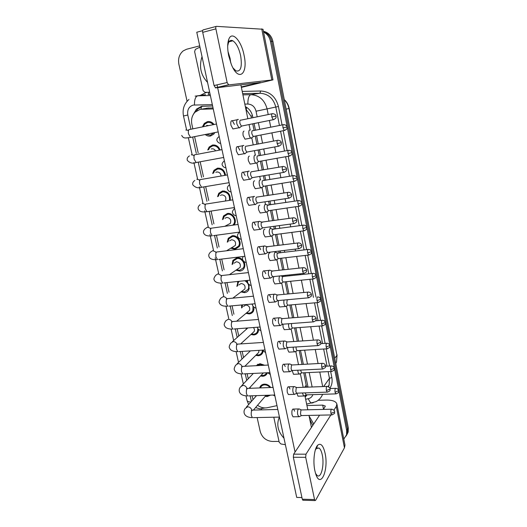 <?xml version="1.0" encoding="UTF-8"?>
<svg xmlns="http://www.w3.org/2000/svg" width="527" height="527" viewBox="0 0 527 527"><rect width="100%" height="100%" fill="white"/><g stroke="black" fill="none" stroke-linecap="round" stroke-linejoin="round"><path stroke-width="0.79" d="M207.724 149.997L209.147 147.026L212.5 145.037C216.017 144.675 218.56 146.335 220.128 150.004M217.308 158.634L213.738 159.292M212.651 173.482L213.975 170.307L217.513 168.146C221.979 167.994 224.654 170.366 225.536 175.26M217.559 196.676L218.771 193.271L222.473 190.965C228 191.235 230.595 194.331 230.266 200.26M222.434 219.588L223.52 215.938L227.368 213.501C232.703 212.421 237.512 220.108 234.317 224.607L234.041 225.009M227.289 242.203L228.231 238.309L232.196 235.753C237.413 234.785 242.189 242.137 239.232 246.583L235.134 249.278L230.879 248.263M232.111 264.521L232.894 260.391L236.972 257.736C239.225 257.538 241.201 258.362 242.901 260.193M243.678 261.24C245.075 263.684 245.207 266.036 244.067 268.302C243.118 269.916 241.722 270.845 239.871 271.089L235.938 270.226M246.056 280.595L247.466 281.8M249.113 284.554L248.83 289.771C247.901 291.451 246.471 292.406 244.554 292.637L241.004 291.938M254.04 307.201L253.527 310.996C252.611 312.735 251.162 313.71 249.179 313.927L245.997 313.361M258.691 329.401L258.158 331.97C257.255 333.762 255.786 334.757 253.744 334.955L250.911 334.5M263.151 351.173L262.723 352.708C261.84 354.546 260.351 355.554 258.256 355.732L255.753 355.369M256.109 365.698L259.982 363.696L264.653 365.251M267.393 372.76L267.229 373.208C266.366 375.086 264.864 376.1 262.716 376.265L260.516 375.975M259.686 387.931L259.956 387.108C260.799 385.277 262.288 384.282 264.422 384.13C266.972 384.137 269.08 385.257 270.753 387.497M270.555 395.151L267.123 396.548L265.206 396.324M202.757 126.23L204.278 123.437L207.414 121.625C210.023 121.21 212.229 122.172 214.028 124.51M214.812 132.587L213.857 134.062L210.543 136.025C208.62 136.361 206.847 135.854 205.22 134.51M213.027 107.89L206.597 108.187M213.251 108.924L200.161 109.313L194.977 112.225C191.993 115.538 190.958 119.589 191.874 124.385L192.777 128.443M251.524 117.982L250.977 116.144L246.3 109.721L246.504 107.258M307.959 386.811L306.497 386.943L303.756 372.787M302.03 364.374L299.184 350.488M297.287 341.246L294.553 327.899M292.485 317.801L289.863 305.014M287.61 294.033L285.114 281.833M284 276.425L283.816 275.522M282.67 269.929L280.298 258.342M279.185 252.92L278.809 251.102M277.663 245.496L275.417 234.541M274.303 229.093L273.737 226.346M272.584 220.714L270.476 210.425M269.35 204.944L268.592 201.248M267.433 195.576L265.463 185.985M264.33 180.458L263.375 175.801M262.202 170.083L260.384 161.209M259.244 155.636L258.085 149.997M256.899 144.22L255.239 136.098M254.08 130.465L252.723 123.825M257.545 405.276C260.654 407.523 263.875 408.339 267.209 407.727L276.998 405.638M252.011 395.784L253.052 399.558M194.595 136.638L198.172 152.784M200.161 161.782L203.488 176.802M205.662 186.598L208.745 200.51M211.083 211.077L213.929 223.903M216.439 235.233L219.041 246.998M221.722 259.073L224.094 269.791M226.933 282.604L229.047 292.162M232.078 305.831L233.942 314.237M237.157 328.756L238.771 336.028M242.17 351.384L243.533 357.537M245.358 365.771L245.47 366.252M247.123 373.729L248.243 378.775M250.121 387.246L250.351 388.287M236.886 286.418L238.02 281.438M241.61 308.018L241.623 304.968M246.287 329.342L246.063 328.077M263.546 32.022C267.196 33.886 269.508 37.009 270.476 41.383L346.667 430.585L347.484 429.149L347.365 433.405L346.153 435.994L347.365 433.405L347.484 429.149L271.701 41.402L347.484 429.149L348.288 427.726L348.176 431.969L346.964 434.551M263.454 31.541C267.802 33.135 270.549 36.422 271.701 41.402C270.549 36.422 267.802 33.135 263.454 31.541M263.401 31.271C268.401 32.483 271.576 35.869 272.914 41.416L348.288 427.726M212.612 105.967L201.512 106.335L196.472 109.135L193.62 113.924M196.288 111.078L197.987 108.878L202.75 106.151M187.078 101.263L178.87 64.182C177.882 58.589 179.345 54.149 183.244 50.862L186.624 49.235L199.7 45.869M279.027 441.422L272.334 441.461C266.194 440.901 262.163 437.621 260.252 431.626L257.136 417.562M346.667 430.585L346.555 434.854L343.788 439.09M252.901 117.699L252.598 116.243C251.57 111.783 249.146 108.575 245.345 106.625M308.025 387.141L305.074 372.727M303.354 364.302L300.509 350.409M298.618 341.16L295.884 327.801M293.816 317.695L291.2 304.896M288.948 293.901L286.451 281.695M285.344 276.28L285.16 275.377M284.013 269.784L281.642 258.19M280.529 252.756L280.16 250.938M279.014 245.325L276.767 234.363M275.654 228.909L275.087 226.162M273.935 220.523L271.827 210.227M270.707 204.739L269.949 201.044M268.79 195.365L266.827 185.761M265.694 180.234L264.738 175.577M263.566 169.846L261.754 160.966M260.608 155.386L259.455 149.747M258.27 143.963L256.609 135.834M255.457 130.195L254.1 123.549M305.192 397.121L307.136 394.842M307.103 394.901L305.08 396.548M213.764 132.797L210.359 135.182L206.261 134.299M203.653 126.025L204.825 124.082L207.598 122.481C209.746 122.119 211.604 122.857 213.172 124.682M238.362 119.51L237.736 119.392C236.748 119.879 236.471 121.434 236.913 124.056L238.863 127.771L239.515 127.89L240.213 127.178M240.529 120.051C239.825 120.406 239.627 121.533 239.943 123.423L241.346 126.111L242.156 125.953M206.656 125.36L208.652 125.61M250.345 130.07L249.745 129.971C247.986 130.209 248.915 137.198 250.819 138.074L251.438 138.173L252.051 137.54M252.466 130.624C251.807 130.992 251.629 132.086 251.926 133.917L253.243 136.48L253.981 136.341M211.202 148.983L211.755 148.818C213.363 148.621 214.627 149.299 215.55 150.867M208.593 149.74L209.713 147.639L212.677 145.874C215.734 145.557 217.967 146.98 219.37 150.142M243.856 145.524L243.171 145.419C242.209 145.986 241.946 147.567 242.374 150.155L244.218 153.693L244.923 153.798L245.562 153.126M245.951 146.111C245.259 146.519 245.075 147.659 245.384 149.53L246.715 152.092L247.512 151.947M215.82 172.336L216.801 171.98C219.291 171.94 220.714 173.291 221.063 176.031M213.501 173.172L214.568 170.886L217.697 168.976C221.696 168.857 224.061 170.998 224.779 175.392M249.258 171.17L248.533 171.084C247.591 171.73 247.334 173.33 247.762 175.886L249.508 179.259L250.259 179.345L250.832 178.719M282.617 166.578L251.3 171.795C250.628 172.263 250.444 173.423 250.747 175.274L252.005 177.711L252.795 177.579M220.411 195.438L221.775 194.845C225.365 195.359 226.577 197.381 225.404 200.932L225.332 201.031M218.369 196.327L219.377 193.831L222.651 191.782C227.743 192.124 229.996 194.99 229.403 200.392M254.587 196.459L253.816 196.387C252.901 197.105 252.65 198.732 253.072 201.261L254.725 204.476L255.516 204.535L256.036 203.962M287.808 192.408L256.57 197.131C255.911 197.651 255.733 198.824 256.036 200.655L257.229 202.981L257.999 202.862M225.003 218.283L226.689 217.427C230.194 217.928 231.419 219.904 230.371 223.356L227.763 224.733M227.229 225.971L226.551 225.622M223.211 219.192L224.14 216.472L227.539 214.305C232.255 213.356 236.491 220.148 233.672 224.12L232.756 225.194M259.837 221.386L259.027 221.347C258.131 222.13 257.887 223.777 258.309 226.281L259.87 229.344L261.161 228.856M292.926 217.868L261.767 222.111C261.128 222.684 260.957 223.87 261.254 225.681L262.38 227.895L263.131 227.796M255.569 155.188L254.93 155.096C253.237 155.465 254.086 162.244 255.931 163.106L256.596 163.192L257.156 162.599M257.631 155.775C256.992 156.196 256.82 157.309 257.117 159.121L258.362 161.565L259.086 161.44M260.727 179.957L260.035 179.885C258.414 180.372 259.198 186.953 260.977 187.803L262.189 187.316M293.289 175.682L262.729 180.59C262.103 181.057 261.939 182.19 262.229 183.976L263.414 186.314L264.126 186.196M265.806 204.39L265.081 204.338C263.731 206.834 264.02 209.443 265.957 212.17L267.149 211.709M298.236 200.622L267.756 205.069C267.143 205.589 266.985 206.729 267.275 208.501L268.395 210.728L269.093 210.629M207.552 82.396C200.715 75.084 198.87 66.507 202.019 56.659M283.994 438.207C278.328 432.074 276.563 425.625 278.704 418.866L279.481 417.18M309.092 416.053L313.73 423.971M309.81 419.518L312.781 425.394M228.672 55.678C227.335 48.813 227.361 43.372 228.764 39.354C231.893 30.302 241.379 40.691 244.06 55.216C248.362 74.155 238.507 82.462 231.353 64.472L228.672 55.678M233.006 67.963L235.984 70.895C240.76 71.962 242.315 66.909 240.648 55.737C238.902 48.109 236.313 43.135 232.875 40.81C230.898 39.821 229.39 40.592 228.356 43.122L227.69 45.869M227.98 51.429L230.088 58.319L230.754 62.957L230.088 58.319L227.98 51.429M209.667 92.245L205.003 92.35L203.079 90.657L194.628 51.646L195.359 49.386L199.97 47.114M241.379 87.377L272.979 79.854L228.685 84.913L215.635 87.89L260.437 82.502L241.287 86.915M272.979 79.854L262.999 29.242L216.426 26.35C215.806 26.469 215.629 27.305 215.892 28.86L202.717 32.358C202.454 30.816 202.638 29.98 203.277 29.855L216.175 26.416M215.635 87.89L214.061 85.545L227.137 82.535L215.892 28.86M227.137 82.535L228.685 84.913M214.061 85.545L202.717 32.358M314.843 470.598C312.821 461.415 314.362 448.339 317.715 445.177C320.785 442.759 323.242 445.453 325.073 453.246C328.927 469.932 320.462 489.557 315.64 473.681L314.843 470.598M315.574 473.463L317.149 475.499C321.18 478.872 324.527 464.847 322.274 454.913C321.529 451.408 320.475 449.136 319.112 448.082L316.345 448.497L315.298 450.058M285.39 444.702L280.99 443.978L279.224 442.318L273.79 417.213M318.341 400.303L326.094 400.065C332.379 400.006 335.976 401.317 336.872 403.998L336.285 406.442L333.927 410.151M336.872 403.998L344.974 445.104L344.454 447.812L315.627 500.301L315.014 500.578L314.54 499.556L305.686 457.317L293.341 457.278L293.651 454.162L319.579 415.177M330.89 414.933L305.976 454.182L305.686 457.317M303.15 500.235L302.281 499.207L293.341 457.278M323.413 409.407L325.357 406.093L322.689 405.111L306.931 405.54M298.756 396.166L298.012 396.192L296.853 393.247M294.27 374.275L293.493 374.315L292.215 370.573M289.725 352.102L288.915 352.155L287.768 349.816L287.571 347.57M285.12 329.645L284.277 329.704L283.071 327.267L282.933 324.204M280.463 306.892L279.587 306.971L278.315 304.422L278.335 300.561M293.816 416.804L293.032 416.817L292.004 414.709C291.596 410.895 292.123 409.018 293.585 409.071L294.619 411.185M289.185 394.519L288.368 394.545L287.287 392.345C286.872 388.564 287.399 386.713 288.875 386.798L289.962 389.012M284.501 371.943L283.645 371.983L282.505 369.677C282.09 365.936 282.617 364.117 284.099 364.229L285.239 366.542M279.758 349.065L278.862 349.118L277.657 346.707C277.235 342.998 277.769 341.219 279.251 341.358L280.463 343.775M274.949 325.884L274.02 325.956L272.749 323.433C272.321 319.757 272.848 318.005 274.343 318.176L275.614 320.706M275.74 283.849L274.83 283.934L273.493 281.266C273.131 279.185 273.269 277.617 273.915 276.57M270.957 260.496L270.022 260.601L268.605 257.808C268.177 254.567 268.612 252.92 269.916 252.874M266.109 236.834L265.147 236.959L263.658 234.034C263.223 230.918 263.632 229.291 264.883 229.159M270.074 302.393L269.113 302.478L267.769 299.837C267.334 296.207 267.868 294.481 269.363 294.672L270.707 297.327M265.14 278.585L264.139 278.691L262.723 275.917C262.281 272.327 262.815 270.641 264.31 270.852L265.733 273.632M261.201 212.862L260.213 213.007L258.638 209.937C258.204 206.946 258.586 205.346 259.778 205.135M256.221 188.567L255.213 188.725L253.553 185.517C253.118 182.652 253.467 181.071 254.6 180.787M251.175 163.943L250.147 164.128L248.395 160.761C247.967 158.014 248.283 156.466 249.35 156.111M255.068 229.996L254.001 230.141L252.42 227.091C251.972 223.586 252.492 221.959 253.988 222.21L255.575 225.266M249.923 205.201L248.836 205.365L247.163 202.17C246.708 198.705 247.222 197.105 248.711 197.375L250.391 200.583M244.712 180.063L243.599 180.247L241.834 176.894C241.373 173.475 241.88 171.907 243.362 172.191L245.134 175.557M239.423 154.576L238.29 154.786L236.425 151.262C235.958 147.889 236.458 146.348 237.934 146.644L239.805 150.175M260.14 254.455L259.106 254.581L257.611 251.675C257.163 248.125 257.69 246.465 259.185 246.702L260.687 249.614M246.056 138.99L245.015 139.187L243.171 135.663C242.743 133.035 243.026 131.519 244.027 131.098M234.06 128.733L232.908 128.963L230.938 125.268C230.47 121.941 230.964 120.426 232.42 120.729L234.403 124.438M301.931 497.554L296.714 497.416L196.775 32.239L202.631 30.678M295.054 452.054L217.638 87.647M217.598 87.442L217.045 84.86M231.702 40.408L231.84 41.073M240.859 84.84L247.842 118.733M249.04 124.57L250.16 129.991M251.794 137.936L253.23 144.912M254.422 150.676L255.332 155.083M256.945 162.929L258.546 170.708M259.725 176.413L260.43 179.845M262.024 187.579L263.79 196.143M264.956 201.801L265.463 204.265M267.037 211.894L268.954 221.221M270.114 226.841L270.423 228.362M272.004 236.01L274.047 245.944M275.199 251.537L275.325 252.137M276.886 259.719L279.073 270.325M281.708 283.111L284.027 294.369M286.464 306.2L288.915 318.084M291.161 328.986L293.73 341.476M295.792 351.476L298.486 364.559M300.364 373.683L303.177 387.325M304.883 395.599L307.808 409.789M308.96 415.401L311.437 427.417M229.581 240.872L231.544 239.732C234.963 240.22 236.201 242.143 235.266 245.503L226.551 250.78M228.026 241.774L228.863 238.817L232.374 236.551C236.979 235.701 241.188 242.189 238.573 246.116L234.963 248.487L231.61 247.822M265.015 245.971L264.165 245.957C263.289 246.814 263.059 248.48 263.474 250.957L264.949 253.876L266.214 253.421M297.979 242.967L266.893 246.748C266.267 247.367 266.102 248.573 266.398 250.365L267.466 252.473L268.197 252.387M234.153 263.184L236.333 261.754C239.68 262.242 240.931 264.119 240.088 267.393L237.96 268.842M232.809 264.067L233.54 260.878L237.143 258.526C241.649 257.756 245.826 263.987 243.395 267.854L239.706 270.311L236.623 269.752M270.12 270.213L269.238 270.232C268.381 271.155 268.157 272.841 268.566 275.298L269.969 278.078L271.201 277.65M302.953 267.716L271.952 271.049C271.339 271.715 271.181 272.933 271.477 274.705L272.676 276.807L270.239 278.197M238.843 284.982L241.07 283.513C244.344 283.994 245.602 285.832 244.851 289.013L242.94 290.469M244.785 280.726C248.329 282.867 249.455 285.739 248.158 289.343L244.383 291.866L241.662 291.438M237.552 285.924L238.171 282.65L239.278 281.306M275.147 294.125L274.238 294.178C273.401 295.166 273.184 296.872 273.592 299.303L274.916 301.951L276.115 301.556M307.86 292.116L276.938 295.015L276.477 298.717L277.624 300.726L275.18 302.07M270.812 228.487L270.048 228.461C268.744 230.991 269.02 233.573 270.871 236.215L272.044 235.78M303.117 225.213L272.722 229.212C272.123 229.785 271.965 230.945 272.255 232.69L273.315 234.818L273.994 234.732M275.753 252.262L274.956 252.268C273.691 254.824 273.948 257.387 275.726 259.943L276.873 259.534M307.933 249.475L277.617 253.039C277.031 253.652 276.879 254.831 277.162 256.563L278.17 258.592L278.836 258.513M279.6 275.97C278.605 278.743 278.915 281.207 280.516 283.361L281.635 282.979M312.689 273.401L282.446 276.55L282.011 280.114L283.144 282.129L280.766 283.473M243.474 306.51L245.747 305.001C248.955 305.482 250.22 307.281 249.548 310.383L247.842 311.813M253.026 306.18L252.841 310.581C252.031 312.109 250.753 312.972 249.007 313.163L246.623 312.834M242.249 307.505L242.446 304.889M280.107 317.709L279.165 317.801C278.355 318.855 278.151 320.581 278.546 322.979L279.804 325.515L280.97 325.139M312.695 316.18L281.859 318.664L281.418 322.405L282.32 324.243L282.979 324.191M251.82 304.046L252.433 304.902M257.881 328.538L257.472 331.575C256.675 333.15 255.378 334.026 253.579 334.204L251.511 333.953M246.893 328.802L246.794 328.025M284.995 340.976L284.033 341.107C283.243 342.221 283.039 343.966 283.434 346.344L284.626 348.762L285.759 348.413M317.471 339.915L286.714 341.99L286.286 345.778L287.143 347.53L287.775 347.491M253.401 327.517C254.475 328.808 254.732 330.133 254.185 331.496L252.664 332.893M262.453 350.284L262.031 352.326C261.254 353.94 259.943 354.829 258.092 354.987L256.32 354.803M289.817 363.926L288.836 364.111C288.065 365.277 287.867 367.042 288.262 369.394L289.389 371.706L290.482 371.383M322.175 363.327L291.503 365.013L291.095 368.834L291.905 370.507L292.511 370.474M258.928 350.35L258.757 352.365L257.407 353.716M266.53 372.839L266.53 372.839C265.779 374.473 264.468 375.369 262.598 375.527L261.056 375.389M257.229 365.639L260.147 364.434L263.526 365.31M294.573 386.574L293.572 386.805C292.821 388.03 292.637 389.809 293.019 392.141L294.092 394.348L295.146 394.051M326.819 386.423L296.945 387.562L296.227 387.727L295.838 391.581L296.609 393.182L297.182 393.162M263.289 372.951L262.077 374.282M269.185 395.197L265.72 395.724M260.49 387.898L260.634 387.497C261.379 385.876 262.696 385 264.58 384.862C266.682 384.855 268.474 385.744 269.943 387.529M299.264 408.926L298.249 409.196C297.518 410.48 297.34 412.279 297.715 414.584L298.737 416.699L299.751 416.422M331.397 409.209L301.622 409.94L300.891 410.144L300.515 414.038L301.246 415.566L301.8 415.553M284 300.041C283.559 302.9 283.974 305.047 285.252 306.477L286.339 306.115M287.208 299.751L286.793 303.354L287.696 305.205L288.315 305.153M288.585 323.762C288.421 326.397 288.868 328.242 289.922 329.296L290.983 328.96M291.497 323.538L291.51 326.285L292.373 328.057L292.966 328.018M293.203 347.148C293.223 349.467 293.664 351.022 294.534 351.819L295.568 351.502M296.042 346.97L296.167 348.927L296.984 350.62L297.557 350.587M297.827 370.217C297.953 372.167 298.381 373.445 299.092 374.051L300.087 373.762M300.627 370.086L301.543 372.892L302.09 372.866M302.432 392.984L303.598 396.008L304.553 395.737M305.232 392.885L306.042 394.875L306.569 394.861M208.593 107.956L202.151 109.082M252.512 115.828L250.977 116.144M201.064 109.155L201.406 106.586M306.371 395.612L305.943 395.079M306.279 385.112L304.632 387.266M286.128 109.142L289.204 108.437L336.931 355.317L288.967 108.496C288.269 105.057 286.714 102.139 284.297 99.748M335.771 363.558L336.542 361.799L336.931 355.317L334.744 358.281M272.914 41.416L270.476 41.383M212.328 104.629L193.178 105.077C188.89 106.559 187.085 109.873 187.783 115.018L190.86 128.871M188.969 99.458C184.061 103.845 182.237 109.359 183.495 115.999L187.783 115.018M255.569 407.588L260.035 408.88L264.976 407.944M261.735 409.874L261.221 408.741M200.056 95.499L206.044 92.561L207.664 92.291M242.216 91.428L260.641 90.993C269.857 91.54 275.786 96.704 278.434 106.494L282.077 124.958M283.203 130.696L287.123 150.597M288.243 156.269L292.11 175.873M293.216 181.499L297.017 200.8M298.117 206.38L301.866 225.385M302.959 230.931L306.642 249.627M307.728 255.147L311.352 273.546M312.439 279.046L316.002 297.136M317.083 302.623L320.587 320.409M321.668 325.897L325.113 343.373M326.193 348.861L329.579 366.028M330.666 371.528L331.839 377.497C332.57 381.489 331.931 385.039 329.922 388.162M242.921 94.847L250.799 94.676L259.949 93.246L242.67 93.628M257.189 116.823L256.043 111.21C254.804 106.704 252.077 104.313 247.861 104.043C247.828 98.641 248.81 95.519 250.799 94.676C259.205 95.183 264.633 99.926 267.084 108.898L275.786 107.047C273.427 98.338 268.144 93.734 259.949 93.246L260.641 90.993M195.142 96.138L205.596 94.708M194.476 104.926C194.377 99.689 195.458 96.652 197.717 95.822L210.378 95.545M210.121 94.353L208.112 94.399L208.876 92.265M323.65 386.541L329.454 378.36L328.123 371.647M328.453 386.666L329.131 385.006L329.454 378.36L331.839 377.497M256.043 111.21L267.084 108.898L268.217 114.563M269.402 120.472L270.746 127.185M271.886 132.883L273.533 141.091M274.705 146.934L275.845 152.632M276.971 158.271L278.77 167.237M279.929 173.021L280.871 177.731M281.985 183.31L283.928 193.014M285.081 198.745L285.825 202.48M286.932 208.02L289.02 218.415M290.16 224.107L290.713 226.887M291.813 232.394L294.033 243.461M295.166 249.126L295.535 250.957M296.635 256.445L298.974 268.151M300.107 273.796L300.291 274.705M301.385 280.173L303.855 292.498M306.075 303.592L308.664 316.503M310.706 326.707L313.4 340.185M315.271 349.52L318.077 363.544M319.784 372.036L322.695 386.581M327.043 366.16L323.65 349.012M322.564 343.532L319.112 326.088M318.031 320.607L314.52 302.854M313.433 297.366L309.863 279.31M308.776 273.816L305.14 255.45M304.053 249.936L300.357 231.274M299.264 225.734L295.509 206.762M294.409 201.189L290.601 181.92M289.488 176.308L285.614 156.736M284.494 151.071L280.568 131.203M279.435 125.472L275.786 107.047L278.434 106.494M247.861 104.043L244.824 104.089M192.671 137.02L196.294 153.331M198.244 162.138L201.65 177.467M203.751 186.914L206.946 201.288M209.179 211.367L212.164 224.798M214.542 235.49L217.322 248M219.831 259.304L222.407 270.904M225.049 282.801L227.394 293.374M230.2 305.996L232.321 315.548M235.286 328.894L237.183 337.438M240.305 351.502L241.985 359.045M245.266 373.814L246.722 380.375M250.16 395.849L251.399 401.436M305.64 399.268L308.321 398.695C310.607 398.148 312.116 396.798 312.86 394.651M312.136 386.983L309.191 372.53M307.478 364.091L304.646 350.159M302.755 340.883L300.034 327.491M297.972 317.359L295.364 304.534M293.124 293.513L290.634 281.273M289.527 275.845L289.343 274.936M288.203 269.33L285.838 257.696M284.732 252.255L284.363 250.43M283.216 244.805L280.983 233.817M279.87 228.343L279.31 225.589M278.157 219.93L276.056 209.608M274.936 204.107L274.185 200.398M273.026 194.707L271.069 185.076M269.943 179.536L268.987 174.859M267.821 169.121L266.01 160.215M264.877 154.615L263.724 148.957M262.545 143.16L260.885 135.004M259.732 129.352L258.382 122.692M313.269 402.727L311.609 403.083C310.383 402.562 309.29 401.1 308.321 398.695M248.612 404.598L247.025 400.448C247.334 401.416 248.625 401.93 250.898 402.002M271.833 116.954L276.043 116.039C275.707 115.828 276.655 114.438 272.755 113.634C271.8 113.384 271.491 114.491 271.833 116.954L273.157 119.721L273.908 119.57M185.807 129.998L187.941 130.288M216.492 124.003L190.175 129.405C188.587 129.148 188.02 130.637 188.488 133.871L190.596 137.435L191.854 137.185M188.482 137.771L185.932 137.969M283.006 127.857L287.044 126.935C286.695 126.717 287.683 125.426 283.855 124.603C282.959 124.385 282.676 125.472 283.006 127.857L284.244 130.498L284.923 130.36M277.149 143.621L281.313 142.613C280.983 142.428 281.938 141.078 278.085 140.235C277.123 139.998 276.813 141.124 277.149 143.621L278.401 146.256L279.145 146.117M191.347 154.78L193.771 155.261M221.999 149.648L195.84 154.582C194.232 154.332 193.659 155.847 194.12 159.128L196.116 162.527L197.362 162.296M282.393 169.905L286.51 168.811C286.181 168.653 287.149 167.329 283.342 166.453C282.373 166.222 282.057 167.375 282.393 169.905L283.579 172.408L284.303 172.283M196.808 179.226L199.535 179.944M227.433 174.931L201.426 179.417C199.805 179.173 199.226 180.715 199.68 184.042L201.564 187.283L202.79 187.072M287.558 195.813L291.629 194.634C291.918 195.109 291.227 192.355 288.519 192.296C287.544 192.078 287.222 193.251 287.558 195.813L288.677 198.198L289.389 198.086M202.203 203.35L205.201 204.331M232.789 199.865L206.927 203.903C205.299 203.672 204.713 205.24 205.161 208.613L206.946 211.702L208.145 211.518M292.65 221.353L296.675 220.095C296.958 220.582 296.306 217.862 293.618 217.77C292.643 217.565 292.32 218.764 292.65 221.353L293.71 223.626L294.409 223.527M238.072 224.449L212.355 228.059C210.721 227.842 210.128 229.436 210.569 232.855L212.256 235.8C210.793 235.977 205.016 236.676 203.659 232.987C203.119 231.485 203.699 229.996 205.385 228.52L207.526 227.15L210.76 228.408M239.706 232.078L213.428 235.641M288.071 153.581L292.063 152.573C291.721 152.382 292.722 151.124 288.934 150.267C288.032 150.057 287.742 151.163 288.071 153.581L289.244 156.097L289.916 155.972M293.065 178.949L297.011 177.862C297.386 177.039 296.365 176.275 293.941 175.57C293.032 175.372 292.742 176.499 293.065 178.949L294.178 181.341L294.837 181.235M297.992 203.962L301.899 202.803C302.281 202.012 301.273 201.248 298.881 200.523C297.966 200.332 297.669 201.479 297.992 203.962L299.046 206.248L299.692 206.149M236.208 215.774C234.522 215.53 233.323 214.621 232.631 213.04C232.018 212.203 232.526 210.82 234.14 208.896L234.607 208.317M271.813 79.873L261.735 28.847M257.861 83.18L257.782 82.792M344.454 447.812L336.285 406.442M302.281 499.207L314.54 499.556M323.519 409.248L322.689 405.111M293.651 454.162L305.976 454.182M297.669 246.537L301.648 245.2C301.925 245.72 301.319 243.013 298.644 242.881C297.669 242.697 297.347 243.915 297.669 246.537L298.677 248.698L299.356 248.612M243.276 248.691L217.704 251.886C216.063 251.682 215.464 253.309 215.905 256.768L217.499 259.58C216.544 259.758 210.128 260.266 208.969 256.577C208.402 255.167 208.936 253.665 210.569 252.077L212.776 250.641L216.222 252.176M244.91 256.287L218.639 259.442M302.623 271.372L306.556 269.956C306.819 270.483 306.266 267.815 303.605 267.644C302.623 267.472 302.3 268.711 302.623 271.372L303.572 273.427L304.231 273.355M248.415 272.597L222.98 275.397C221.34 275.213 220.734 276.866 221.169 280.364L222.677 283.052C222.519 283.236 215.102 283.572 214.206 279.863C213.514 279.178 214.015 277.663 215.695 275.311L217.961 273.829L221.577 275.641M250.042 280.173L223.777 282.933M307.505 295.858L311.391 294.362C311.661 294.903 311.108 292.248 308.486 292.057C307.511 291.905 307.182 293.17 307.505 295.858L308.407 297.821L309.039 297.755M253.48 296.187L228.184 298.592C226.544 298.427 225.938 300.113 226.36 303.651L227.796 306.213L224.107 306.095C221.557 305.647 219.983 304.56 219.377 302.841C218.698 302.175 219.16 300.64 220.76 298.236L223.079 296.708C224.634 296.648 225.885 297.34 226.841 298.796M255.108 303.743L228.856 306.121M302.854 228.632L306.714 227.4C306.984 227.895 306.385 225.227 303.743 225.128C302.834 224.957 302.531 226.123 302.854 228.632L303.855 230.813L304.481 230.727M241.267 239.317C239.502 238.975 238.309 238.033 237.69 236.504C237.084 235.74 237.552 234.357 239.08 232.348L239.212 232.143M307.643 252.973L311.464 251.662C311.734 252.163 311.161 249.534 308.545 249.403C307.63 249.238 307.327 250.43 307.643 252.973L308.591 255.048L309.204 254.976M312.373 276.978L316.154 275.595C316.411 276.108 315.864 273.5 313.275 273.342C312.359 273.197 312.063 274.409 312.373 276.978L313.275 278.961L313.868 278.895M312.32 320.001L316.167 318.44C316.424 318.987 315.91 316.371 313.301 316.134C312.333 316.002 312.004 317.294 312.32 320.001L313.176 321.878L313.782 321.826M258.48 319.454L233.316 321.483C231.676 321.338 231.07 323.051 231.485 326.628L232.842 329.079C228.033 329.164 225.246 327.978 224.482 325.528C223.817 324.882 224.245 323.328 225.767 320.857L228.125 319.296C229.792 319.27 231.089 320.054 232.012 321.654M260.107 327.01L233.869 329.006M317.07 343.821L320.871 342.188C321.127 342.767 320.647 340.146 318.051 339.882C317.083 339.77 316.753 341.081 317.07 343.821L317.88 345.607L318.466 345.567M263.414 342.412L238.375 344.072C236.742 343.947 236.136 345.692 236.544 349.309L237.835 351.654C233.072 351.647 230.306 350.402 229.522 347.919C228.863 347.293 229.258 345.719 230.714 343.189L233.112 341.595C234.884 341.601 236.215 342.478 237.091 344.21M265.041 349.974L238.817 351.595M321.753 367.312L325.515 365.613C325.758 366.206 325.324 363.61 322.735 363.301C321.766 363.208 321.444 364.552 321.753 367.312L322.524 369.025L323.084 368.992M268.283 365.059L243.369 366.364C241.741 366.265 241.129 368.044 241.537 371.693L242.756 373.933C238.059 373.854 235.305 372.556 234.502 370.026C233.843 369.434 234.212 367.833 235.609 365.224L238.033 363.61C239.91 363.663 241.267 364.618 242.091 366.476M269.91 372.635L243.698 373.893M326.378 390.494L329.981 389.163L330.1 388.722C330.37 388.056 329.454 387.279 327.346 386.403C326.391 386.337 326.068 387.701 326.378 390.494L327.102 392.128L327.642 392.101M273.085 387.411L248.296 388.373C246.676 388.294 246.069 390.105 246.465 393.788L247.624 395.935C243.059 395.823 240.319 394.466 239.416 391.851C238.915 390.151 239.258 388.524 240.437 386.976L242.894 385.349C244.877 385.448 246.247 386.482 247.011 388.458M274.712 395.013L248.527 395.902M330.936 413.359L334.507 411.995L334.619 411.528C334.889 410.869 333.986 410.092 331.905 409.196C330.949 409.156 330.633 410.546 330.936 413.359L331.628 414.92L332.142 414.901M277.821 409.466L253.151 410.092C251.544 410.046 250.938 411.883 251.333 415.599L252.433 417.654C247.927 417.489 245.207 416.073 244.264 413.405C243.751 411.686 244.073 410.032 245.213 408.445L247.69 406.811C249.686 406.936 251.056 407.99 251.801 409.966L251.847 410.151M279.462 417.101L253.289 417.641M317.037 300.66L320.778 299.211C321.029 299.731 320.508 297.149 317.939 296.958C317.03 296.833 316.727 298.065 317.037 300.66L317.893 302.557L318.466 302.498M321.641 324.026L325.337 322.511C325.587 323.064 325.113 320.495 322.544 320.258C321.635 320.146 321.332 321.404 321.641 324.026L322.452 325.838L323.005 325.791M326.18 347.089L329.843 345.501C330.08 346.068 329.632 343.512 327.083 343.248C326.173 343.156 325.877 344.441 326.18 347.089L326.951 348.815L327.484 348.782M330.666 369.842L334.283 368.195C334.52 368.762 334.085 366.219 331.562 365.929C330.66 365.863 330.363 367.167 330.666 369.842L331.391 371.495L331.905 371.463M335.086 392.299L338.67 390.586C338.907 391.192 338.499 388.636 335.982 388.32C335.086 388.274 334.783 389.598 335.086 392.299L335.778 393.88L336.266 393.86M272.512 387.431L272.986 386.956M204.278 123.437L206.11 123.041M259.956 387.108L262.038 384.782M256.497 365.679L257.901 364.216M237.519 282.189L238.652 281.372M232.894 260.391L237.018 257.729M228.231 238.309L232.789 235.707M223.52 215.938L228.534 213.442M218.771 193.271L224.232 190.945M213.975 170.307L216.09 169.556M209.147 147.026L211.083 146.48M337.069 354.855L336.542 361.799L335.666 363.011M284.257 99.55C286.833 101.942 288.48 104.899 289.204 108.437M348.176 431.969L346.555 434.854M197.987 108.878L196.472 109.135M328.071 386.522L329.131 385.006L328.479 386.68M306.635 404.123L316.088 401.62C319.092 400.013 321.259 397.608 322.583 394.407M183.495 115.999L186.584 129.82M188.389 137.896L192.111 154.556M193.89 162.52L197.559 178.956M199.311 186.815L202.935 203.033M204.667 210.787L208.244 226.788M209.95 234.443L213.475 250.233M215.168 257.789L218.646 273.375M220.82 283.124L223.712 296.069M225.991 306.253L228.718 318.473M231.089 329.092L233.652 340.574M236.122 351.634L238.527 362.392M241.096 373.893L243.336 383.933M246.004 395.869L247.025 400.448M187.941 130.406L188.831 129.774M181.703 135.426C183.62 138.825 185.043 138.041 190.596 137.435L218.191 131.915M232.908 128.963L238.863 127.771M276.043 116.039C275.713 116.941 277.327 118.022 273.157 119.721L241.346 126.111M231.274 120.966L237.236 119.741M241.583 126.203L239.199 127.896M272.004 113.786L240.984 120.136M220.635 143.311C219.113 143.311 217.915 142.461 217.038 140.781C216.439 139.569 217.084 138.179 218.982 136.612M287.044 126.935C286.714 127.765 288.302 128.825 284.244 130.498L253.243 136.48M245.015 139.187L250.819 138.074M253.461 136.565L251.122 138.186M283.177 124.741L252.894 130.696M193.692 155.498L194.509 154.925M223.679 157.468L196.116 162.527C192.698 163.825 189.76 163.087 187.302 160.307C186.828 158.475 187.553 157.006 189.47 155.906M238.29 154.786L244.218 153.693M281.313 142.613C280.977 143.542 282.597 144.589 278.401 146.256L246.715 152.092M236.801 146.855L242.736 145.735M246.946 152.184L244.548 153.818M277.347 140.373L246.445 146.183M199.351 180.26L200.115 179.727M229.093 182.671L201.564 187.283C198.277 188.455 195.365 187.652 192.829 184.858C192.315 183.192 192.981 181.716 194.838 180.445M243.599 180.247L249.508 179.259M286.51 168.811C286.181 169.74 287.755 170.814 283.579 172.408L252.005 177.711M242.249 172.382L248.164 171.361M252.229 177.803L249.824 179.384M204.917 204.68L205.642 204.186M234.436 207.539L206.946 211.702C204.838 211.9 199.891 212.789 198.277 209.087C197.757 207.5 198.376 206.017 200.141 204.647M248.836 205.365L254.725 204.476M291.629 194.634C291.293 195.589 292.874 196.63 288.677 198.198L257.229 202.981M247.624 197.546L253.513 196.624M257.446 203.066L255.028 204.595M210.392 228.777L211.096 228.316M254.001 230.141L259.87 229.344M262.565 222.308L260.134 221.623M296.675 220.095C296.332 221.09 297.913 222.104 293.71 223.626L262.38 227.895M230.371 223.356L224.792 226.314M233.672 224.12L234.89 223.461M252.927 222.361L258.79 221.538M262.591 227.987L260.167 229.469M225.892 167.777C224.324 167.698 223.125 166.835 222.308 165.188C221.696 164.121 222.289 162.738 224.087 161.038M292.063 152.573C291.727 153.476 293.315 154.457 289.244 156.097L258.362 161.565M250.147 164.128L255.931 163.106M258.573 161.651L256.227 163.218M288.269 150.386L258.098 155.84M231.083 191.927C229.449 191.769 228.257 190.879 227.499 189.272C227.091 187.645 227.638 186.262 229.14 185.129M297.011 177.862C296.688 178.758 298.242 179.773 294.178 181.341L263.414 186.314M255.213 188.725L260.977 187.803M263.612 186.393L261.26 187.915M268.48 205.26L266.082 204.608M301.899 202.803C301.569 203.718 303.124 204.7 299.046 206.248L268.395 210.728M260.213 213.007L265.957 212.17M268.592 210.813L266.234 212.282M228.356 43.122L228.764 39.354M232.875 40.81L229.028 41.791M215.299 87.811L228.349 84.834M316.345 448.497L317.715 445.177M319.112 448.082L316.799 448.088M302.768 500.222L315.014 500.578M215.787 252.552L216.485 252.11M259.106 254.581L264.949 253.876M267.709 246.919L265.298 246.201M301.648 245.2C301.319 246.228 302.86 247.222 298.677 248.698L267.466 252.473M238.573 246.116L239.778 245.371M258.151 246.827L263.994 246.096M267.67 252.565L265.233 253.994M221.09 276.01L221.801 275.595M264.139 278.691L269.969 278.078M272.775 271.194L270.391 270.437M306.556 269.956C306.22 271.003 307.775 271.972 303.572 273.427L272.485 276.721M240.088 267.393L229.377 274.692M243.395 267.854L244.594 267.031M263.309 270.964L269.132 270.325M226.314 299.158L227.045 298.763M241.939 291.227L242.255 291.648M269.113 302.478L274.916 301.951M277.782 295.133L275.404 294.343M311.391 294.362C310.785 295.581 313.183 295.766 308.407 297.821L277.433 300.64M244.851 289.013L232.822 298.15M248.158 289.343L249.33 288.44M268.395 294.764L274.192 294.218M273.46 229.383L271.082 228.698M306.714 227.4C306.378 228.329 307.946 229.291 303.855 230.813L273.315 234.818M265.147 236.959L270.871 236.215M273.506 234.904L271.135 236.327M246.261 262.558C244.442 262.13 243.25 261.161 242.683 259.659C242.295 259.185 242.446 258.131 243.138 256.497M278.368 253.184L276.01 252.466M311.464 251.662C311.134 252.644 312.663 253.586 308.591 255.048L278.17 258.592M270.022 260.601L275.726 259.943M278.355 258.671L275.983 260.055M251.188 285.509C249.35 285.015 248.158 284.02 247.618 282.525L247.565 280.43M283.21 276.668L280.871 275.917M316.154 275.595C315.811 276.596 317.359 277.518 313.275 278.961L282.966 282.05M274.83 283.934L280.516 283.361M231.465 321.997L232.223 321.622M247.011 312.511L247.578 313.091M274.02 325.956L279.804 325.515M282.077 318.525L280.351 317.919M316.167 318.44C315.831 319.566 317.353 320.488 313.176 321.878L282.32 324.243M249.548 310.383L236.63 321.213M252.841 310.581L254.001 309.599M273.414 318.249L279.185 317.781M282.498 324.322L280.054 325.633M236.537 344.539L237.334 344.184M247.861 327.939L232.328 341.753M251.939 333.558L252.716 334.19M278.862 349.118L284.626 348.762M286.971 341.819L285.232 341.18M320.871 342.188C320.528 343.341 322.069 344.236 317.88 345.607L287.143 347.53M254.185 331.496L240.661 343.92M257.472 331.575L258.605 330.515M278.361 341.417L284.112 341.035M287.314 347.609L284.87 348.874M241.531 366.792L242.374 366.456M250.411 350.877L237.045 363.834M256.768 354.361L257.716 354.994M283.645 371.983L289.389 371.706M291.8 364.803L290.041 364.124M325.515 365.613C324.902 366.937 327.287 367.055 322.524 369.025L291.905 370.507M258.757 352.365L244.844 366.285M262.031 352.326L263.144 351.199M283.243 364.276L288.974 363.973M292.07 370.586L289.619 371.818M246.458 388.748L247.347 388.439M253.329 373.432L241.715 385.639M288.368 394.545L294.092 394.348M296.563 387.483L294.784 386.765M330.1 388.722C329.737 389.967 331.305 390.77 327.102 392.128L296.609 393.182M263.276 372.984L249.106 388.34M261.497 374.914L262.598 375.527M288.058 386.831L293.763 386.607M296.767 393.261L294.31 394.459M251.313 410.428L252.255 410.138M256.524 395.632L246.346 407.167M293.032 416.817L298.737 416.699M301.26 409.861L299.468 409.11M334.619 411.528C333.999 412.944 336.371 412.997 331.628 414.92L301.246 415.566M266.076 395.303L253.428 410.085M266.3 395.296L267.38 395.79M292.808 409.09L298.493 408.945M301.398 415.645L298.947 416.804M256.056 308.17C254.152 307.577 252.96 306.549 252.486 305.093L252.308 304M287.992 299.843L287.61 299.711M320.778 299.211C320.172 300.37 322.531 300.528 317.893 302.557L287.696 305.205M279.587 306.971L285.252 306.477M287.867 305.285L285.489 306.582M260.865 330.548C258.829 329.803 257.637 328.743 257.295 327.372L257.248 327.227M325.337 322.511C324.981 323.591 326.549 324.428 322.452 325.838L292.373 328.057M284.277 329.704L289.922 329.296M292.531 328.137L290.153 329.401M321.997 320.297L315.548 320.798M329.843 345.501C329.223 346.746 331.602 346.832 326.951 348.815L296.984 350.62M265.615 352.642L262.367 350.139M288.915 352.155L294.534 351.819M297.142 350.692L294.758 351.917M326.556 343.281L320.772 343.644M334.283 368.195C333.927 369.341 335.482 370.138 331.391 371.495L301.543 372.892M270.298 374.466L267.663 372.747M293.493 374.315L299.092 374.051M301.694 372.964L299.303 374.157M331.055 365.955L325.567 366.232M338.67 390.586C338.321 391.739 339.843 392.562 335.778 393.88L306.042 394.875M274.929 396.021L273.184 395.066M298.012 396.192L303.598 396.008M306.187 394.947L303.796 396.106M335.495 388.333L330.054 388.537"/></g></svg>
